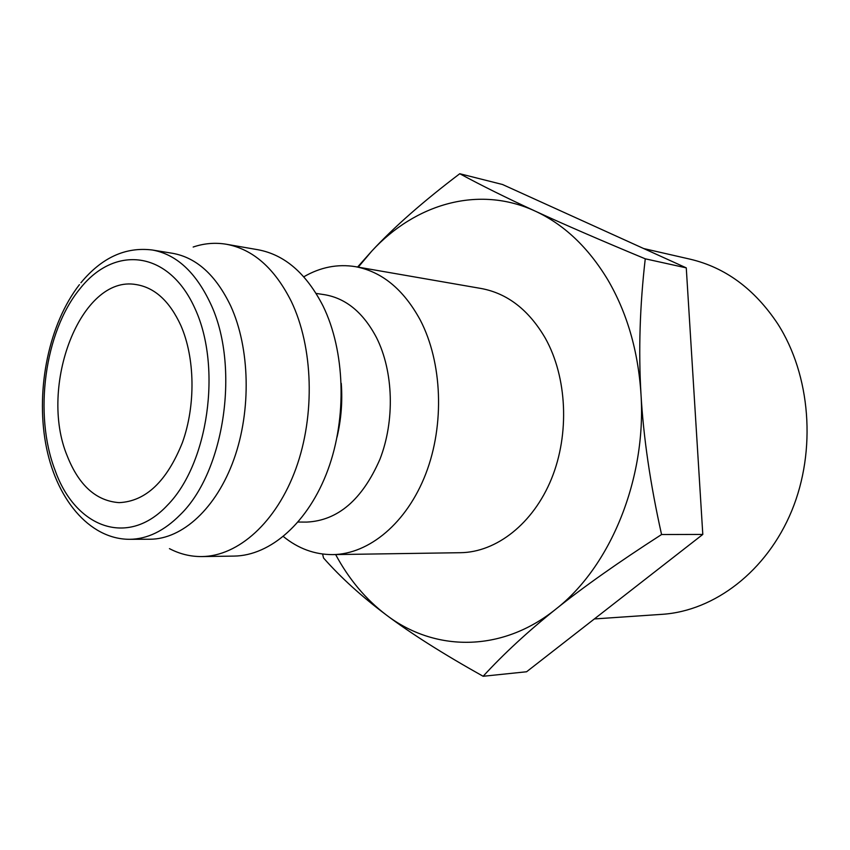 <?xml version="1.0" encoding="UTF-8"?>
<svg xmlns="http://www.w3.org/2000/svg" width="850" height="850" viewBox="0 0 850 850"><rect width="100%" height="100%" fill="white"/><g stroke="black" fill="none" stroke-linecap="round" stroke-linejoin="round"><path stroke-width="1.27" d="M303.79 276.803C320.365 267.187 337.567 263.798 355.396 266.656C381.958 271.618 403.58 289.414 420.272 320.067C442.319 362.408 444.752 424.607 425.797 473.79C406.821 523.016 369.134 554.189 332.743 554.614C314.691 554.646 298.233 548.622 283.369 536.531M332.743 554.614L460.477 552.702C496.4 552.266 533.194 523.696 551.501 478.784C569.787 433.893 567.099 377.124 545.307 338.172C528.817 309.953 507.461 293.399 481.259 288.511L355.396 266.656M316.126 293.42L324.594 294.706C346.046 298.329 363.375 312.672 376.561 337.737C393.497 371.461 394.984 420.569 379.95 459.234C362.302 499.662 337.886 520.614 306.701 522.091L298.138 522.049M193.173 247.031C204.17 243.312 215.262 242.388 226.44 244.269L258.102 249.762C284.718 254.734 306.361 273.477 323.043 305.989C345.058 350.922 347.246 417.371 327.898 469.912C308.529 522.495 270.438 555.688 234.005 556.091L201.875 556.569C190.538 556.676 179.732 554.03 169.447 548.633M226.44 244.269C253.034 249.231 274.646 268.281 291.295 301.399C313.267 347.172 315.35 415.002 295.896 468.647C276.431 522.325 238.276 556.176 201.875 556.569M172.497 253.289C196.488 257.561 215.889 275.113 230.701 305.947C249.974 348.011 251.462 410.168 233.952 459.223C216.421 508.311 182.378 539.208 150.004 539.229L129.508 539.314C147.294 539.144 164.241 530.921 180.37 514.622C224.836 471.538 240.231 365.362 210.343 303.163C195.574 271.989 176.216 254.267 152.267 249.996L172.497 253.289M335.644 554.572C348.925 579.275 365.84 599.431 386.378 615.028C434.244 651.61 501.256 653.066 555.719 609.227C610.428 566.769 646.616 478.901 640.974 393.986C638.435 350.699 639.859 305.639 645.256 258.814C600.355 240.157 563.656 224.251 535.149 211.097C478.656 184.896 415.193 203.926 371.79 251.079L358.254 267.155M322.586 554.03L323.542 557.993C340.701 577.479 361.654 596.487 386.378 615.028C410.848 633.441 443.094 653.862 483.129 676.271C503.763 653.788 527.956 631.433 555.719 609.227C583.227 587.138 618.513 562.243 661.566 534.533C650.303 484.064 643.439 437.219 640.974 393.986C638.127 350.816 627.056 312.715 607.739 279.692C588.115 247.244 563.922 224.379 535.149 211.097C506.366 197.827 481.238 185.374 459.765 173.729C423.342 201.312 394.017 227.088 371.79 251.079L357.584 267.038M643.716 248.561L690.104 259.176C725.337 267.463 754.513 288.979 777.654 323.712C810.624 375.052 816.68 450.351 791.732 510.829C766.732 571.359 714.383 610.938 662.171 614.327L594.352 618.949M67.309 456.142C38.154 386.739 80.761 274.412 136.234 284.591C154.827 287.598 169.713 301.261 180.891 325.592C195.043 357.946 195.776 405.237 182.463 442.446C166.887 481.366 145.754 501.426 119.085 502.637C96.231 500.969 78.965 485.478 67.309 456.142M459.765 173.729L502.488 184.492L686.269 267.867L702.801 534.427L526.586 671.766L483.129 676.271M702.801 534.427L661.566 534.533M686.269 267.867L645.256 258.814M341.264 383.329C342.614 401.498 341.201 419.443 337.025 437.166M167.567 505.091C127.67 548.048 75.108 527.361 55.059 470.231C33.501 414.46 44.519 331.946 79.762 289C114.314 244.651 169.044 249.964 195.234 309.103C222.031 367.614 208.154 463.888 167.567 505.091M79.422 284.644C49.119 323.648 35.828 388.004 45.571 442.956C55.25 497.792 88.698 539.229 129.508 539.314M152.267 249.996C125.513 246.691 101.724 257.624 80.909 282.784"/></g></svg>
